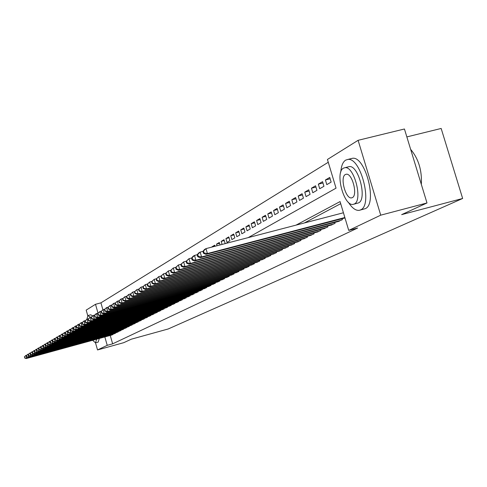 <?xml version="1.0" encoding="UTF-8"?>
<svg xmlns="http://www.w3.org/2000/svg" width="487" height="487" viewBox="0 0 487 487"><rect width="100%" height="100%" fill="white"/><g stroke="black" fill="none" stroke-linecap="round" stroke-linejoin="round"><path stroke-width="0.73" d="M406.852 136.914L441.161 128.458L462.65 198.477L168.21 328.969L131.313 339.189L123.741 342.678L97.54 349.946L95.513 342.842L96.657 339.183M87.763 315.667L86.181 310.116L95.501 304.296L98.027 313.135L96.511 313.549L97.558 317.207L205.916 287.957M328.268 162.262L100.919 302.847L95.501 304.296M248.224 237.601L336.042 188.159L327.428 159.474L358.103 140.317L380.731 215.169L348.729 230.4L340.072 201.581L296.053 225.128M380.731 215.169L426.996 202.963L404.435 128.994L358.103 140.317M337.893 221.585L342.416 219.649L342.13 218.693M330.643 225.219L335.056 223.332L334.776 222.407M323.581 228.762L327.879 226.924L327.611 226.023M316.702 232.214L320.89 230.418L320.629 229.541M309.994 235.58L314.072 233.833L313.823 232.975M303.45 238.861L307.431 237.157L307.181 236.323M297.07 242.063L300.954 240.395L300.71 239.586M290.842 245.186L294.629 243.561L294.398 242.776M284.761 248.236L288.462 246.647L288.231 245.88M278.826 251.213L282.436 249.667L282.216 248.912M273.024 254.123L276.555 252.607L276.336 251.876M267.363 256.966L270.809 255.486L270.595 254.768M261.829 259.741L265.196 258.293L264.989 257.599M256.418 262.45L259.711 261.038L259.51 260.356M251.128 265.105L254.348 263.723L254.153 263.059M245.953 267.698L249.101 266.346L248.912 265.701M240.895 270.236L243.975 268.915L243.786 268.282M235.939 272.72L238.953 271.423L238.776 270.809M231.094 275.149L234.046 273.883L233.87 273.274M226.352 277.529L229.237 276.287L229.067 275.697M221.707 279.855L224.537 278.643L224.367 278.065M217.159 282.137L219.929 280.944L219.765 280.378M212.703 284.371L215.418 283.203L215.254 282.649M208.339 286.563L210.999 285.419L210.841 284.877M204.059 288.706L206.665 287.586L206.512 287.056M199.871 290.806L202.422 289.71L202.269 289.187M195.762 292.87L198.258 291.792L198.112 291.281M191.726 294.891L194.179 293.831L194.039 293.332M187.775 296.869L190.18 295.834L190.04 295.347M183.897 298.811L186.259 297.794L186.119 297.32M180.093 300.723L182.412 299.724L182.272 299.255M176.361 302.591L178.632 301.611L178.498 301.155M172.696 304.43L174.93 303.468L174.796 303.017M169.105 306.232L171.29 305.288L171.162 304.844M165.574 308.003L167.723 307.072L167.595 306.64M162.104 309.738L164.216 308.825L164.095 308.405M158.701 311.443L160.771 310.548L160.649 310.134M155.359 313.123L157.392 312.24L157.271 311.832M152.072 314.766L154.069 313.902L153.953 313.5M148.845 316.386L150.806 315.539L150.696 315.144M145.668 317.974L147.604 317.14L147.488 316.757M142.551 319.539L144.45 318.717L144.341 318.34M139.489 321.073L141.352 320.269L141.242 319.898M136.476 322.583L138.308 321.791L138.205 321.426M133.511 324.068L135.313 323.289L135.209 322.93M130.595 325.529L132.367 324.768L132.269 324.409M127.728 326.966L129.475 326.217L129.372 325.864M124.909 328.378L126.626 327.641L126.529 327.294M122.134 329.772L123.826 329.042L123.728 328.707M119.406 331.142L121.068 330.423L120.971 330.089M116.722 332.487L118.353 331.781L118.262 331.452M114.074 333.808L115.687 333.114L115.596 332.791M214.974 246.002L212.022 246.775L214.73 245.174L215.047 246.258M219.57 243.317L216.557 244.103L219.32 242.471L220.051 244.955M224.27 240.572L221.189 241.375L224.014 239.707L225.128 243.5L224.72 243.737M229.067 237.772L225.919 238.587L228.805 236.889L229.931 240.718L227.033 242.392L225.919 238.587M233.967 234.904L230.753 235.738L233.705 234.004L234.844 237.875L231.885 239.586L230.753 235.738M238.983 231.976L235.69 232.829L238.709 231.051L239.86 234.965L236.834 236.719L235.69 232.829M244.109 228.987L240.742 229.858L243.829 228.038L244.991 231.995L241.899 233.784L240.742 229.858M249.344 225.925L245.905 226.814L249.058 224.957L250.239 228.957L247.079 230.789L245.905 226.814M254.707 222.796L251.189 223.703L254.415 221.804L255.608 225.852L252.376 227.721L251.189 223.703M260.192 219.594L256.588 220.52L259.894 218.578L261.105 222.669L257.793 224.586L256.588 220.52M265.805 216.313L262.116 217.263L265.5 215.272L266.724 219.412L263.333 221.378L262.116 217.263M271.551 212.959L267.777 213.933L271.235 211.894L272.477 216.082L269.013 218.091L267.777 213.933M277.438 209.526L273.572 210.518L277.115 208.43L278.369 212.673L274.82 214.724L273.572 210.518M283.464 206.013L279.501 207.024L283.136 204.887L284.408 209.173L280.768 211.285L279.501 207.024M289.643 202.409L285.583 203.444L289.302 201.253L290.593 205.593L286.861 207.754L285.583 203.444M295.974 198.714L291.81 199.773L295.621 197.527L296.93 201.922L293.107 204.138L291.81 199.773M302.464 194.928L298.196 196.011L302.104 193.71L303.431 198.16L299.511 200.431L298.196 196.011M309.123 191.044L304.74 192.158L308.746 189.796L310.097 194.301L306.073 196.632L304.74 192.158M315.953 187.063L311.455 188.201L315.564 185.778L316.934 190.344L312.806 192.73L311.455 188.201M322.96 182.978L318.346 184.147L322.564 181.657L323.946 186.284L319.716 188.731L318.346 184.147M330.156 178.79L325.413 179.983L329.748 177.432L331.148 182.114L326.807 184.628L325.413 179.983M100.919 302.847L102.897 309.756M217.038 245.74L216.557 244.103M222.084 244.425L221.189 241.375M110.245 335.452L112.643 343.834L357.635 228.032L348.729 230.4M340.705 203.676L304.351 222.961M111.474 335.117L113.057 334.429L112.966 334.112M426.996 202.963L401.653 214.639L462.65 198.477M112.643 343.834L107.231 345.332L97.54 349.946M104.833 336.937L107.231 345.332M24.35 356.868L24.867 357.89L24.35 356.868L25.921 355.407L26.724 358.262L112.6 334.66M24.867 357.89L26.724 358.262L26.231 358.542L111.955 334.983M24.545 356.752L25.921 355.407L26.815 355.163M24.673 358.006L26.231 358.542M90.412 317.25L87.873 315.594L86.893 319.247M92.621 340.297L95.501 342.842L98.161 342.111L99.336 338.453M92.585 315.874L90.746 314.791L88.08 315.503M348.351 202.257C352.052 208.071 355.693 210.761 359.284 210.329L360.599 209.885C373.042 205.35 360.788 156.991 347.803 159.45L345.612 160.15C342.842 161.982 341.241 165.951 340.803 172.045M359.984 210.141L365.207 208.68C377.735 204.126 365.5 155.816 352.436 158.299L350.817 158.701M348.132 166.883L349.191 166.621C358.529 164.74 367.429 199.487 358.493 202.909L353.806 204.199M343.451 168.161C334.715 172.337 344.005 206.768 353.215 204.351L354.244 204.01C363.119 200.607 354.207 165.817 344.93 167.686L343.451 168.161M352.32 197.631C358.024 195.348 352.235 172.964 346.263 174.236L345.362 174.529C339.719 177.128 345.667 199.36 351.608 197.868L352.32 197.631M421.334 184.409C422.089 170.413 418.522 158.719 410.632 149.32M26.304 355.711L26.828 356.746L26.304 355.711L27.893 354.238L28.703 357.111L115.224 333.345M26.828 356.746L28.703 357.111L28.203 357.403L114.561 333.674M26.505 355.595L27.893 354.238L28.8 353.994M26.633 356.861L28.203 357.403M28.295 354.536L28.824 355.577L28.295 354.536L29.896 353.051L30.711 355.948L117.884 332.012M28.824 355.577L30.711 355.948L30.206 356.241L117.215 332.347M28.496 354.42L29.896 353.051L30.821 352.801M28.623 355.693L30.206 356.241M30.316 353.343L30.851 354.39L30.316 353.343L31.935 351.845L32.757 354.761L120.587 330.661M30.851 354.39L32.757 354.761L32.239 355.06L119.912 331.002M30.523 353.221L31.935 351.845L32.873 351.59M30.644 354.512L32.239 355.06M32.373 352.131L32.909 353.185L32.373 352.131L34.005 350.616L34.833 353.556L123.339 329.285M32.909 353.185L34.833 353.556L34.309 353.86L122.645 329.632M32.58 352.004L34.005 350.616L34.961 350.354M32.702 353.306L34.309 353.86M34.461 350.896L35.009 351.955L34.461 350.896L36.111 349.368L36.945 352.332L126.133 327.885M35.009 351.955L36.945 352.332L36.415 352.643L125.427 328.238M34.674 350.768L36.111 349.368L37.079 349.1M34.796 352.077L36.415 352.643M36.586 349.642L37.14 350.707L36.586 349.642L38.248 348.095L39.094 351.09L128.97 326.467M37.14 350.707L39.094 351.09L38.552 351.401L128.258 326.826M36.799 349.514L38.248 348.095L39.24 347.828M36.921 350.835L38.552 351.401M38.747 348.363L39.307 349.441L38.747 348.363L40.427 346.805L41.279 349.824L131.861 325.018M39.307 349.441L41.279 349.824L40.725 350.141L131.131 325.383M38.966 348.235L40.427 346.805L41.432 346.531M39.088 349.569L40.725 350.141M40.945 347.067L41.511 348.15L40.945 347.067L42.637 345.496L43.495 348.54L134.796 323.551M41.511 348.15L43.495 348.54L42.941 348.862L134.059 323.922M41.164 346.933L42.637 345.496L43.666 345.216M41.285 348.278L42.941 348.862M43.179 345.746L43.751 346.835L43.179 345.746L44.889 344.157L45.76 347.225L137.778 322.059M43.751 346.835L45.76 347.225L45.188 347.56L137.03 322.431M43.404 345.612L44.889 344.157L45.936 343.877M43.526 346.969L45.188 347.56M45.449 344.4L46.028 345.502L45.449 344.4L47.184 342.799L48.055 345.898L140.816 320.537M46.028 345.502L48.055 345.898L47.476 346.233L140.049 320.921M45.681 344.266L47.184 342.799L48.243 342.513M45.802 345.636L47.476 346.233M47.763 343.031L48.353 344.145L47.763 343.031L49.516 341.417L50.398 344.54L143.902 318.991M48.353 344.145L50.398 344.54L49.808 344.881L143.129 319.381M48 342.897L49.516 341.417L50.593 341.125M48.116 344.279L49.808 344.881M50.118 341.643L50.715 342.763L50.118 341.643L51.884 340.011L52.779 343.158L147.044 317.421M50.715 342.763L52.779 343.158L52.176 343.505L146.252 317.816M50.356 341.503L51.884 340.011L52.986 339.713M50.478 342.903L52.176 343.505M52.517 340.224L53.12 341.35L52.517 340.224L54.3 338.581L55.201 341.752L150.24 315.82M53.12 341.35L55.201 341.752L54.593 342.111L149.436 316.221M52.76 340.084L54.3 338.581L55.421 338.27M52.876 341.497L54.593 342.111M54.958 338.782L55.567 339.92L54.958 338.782L56.76 337.12L57.667 340.328L153.496 314.194M55.567 339.92L57.667 340.328L57.046 340.687L152.675 314.602M55.201 338.635L56.76 337.12L57.904 336.809M55.317 340.066L57.046 340.687M57.442 337.314L58.056 338.459L57.442 337.314L59.262 335.634L60.181 338.867L156.808 312.538M58.056 338.459L60.181 338.867L59.548 339.238L155.974 312.952M57.691 337.168L59.262 335.634L60.431 335.318M57.807 338.611L59.548 339.238M59.968 335.823L60.595 336.974L59.968 335.823L61.812 334.125L62.738 337.388L160.174 310.846M60.595 336.974L62.738 337.388L62.093 337.759L159.328 311.272M60.224 335.671L61.812 334.125L63 333.802M60.339 337.126L62.093 337.759M62.549 334.301L63.182 335.464L62.549 334.301L64.412 332.584L65.343 335.878L163.608 309.129M63.182 335.464L65.343 335.878L64.686 336.255L162.743 309.562M62.805 334.143L64.412 332.584L65.617 332.256M62.92 335.616L64.686 336.255M65.173 332.749L65.812 333.924L65.435 332.591L65.173 332.749L67.054 331.014L67.997 334.338L167.102 307.382M65.812 333.924L67.997 334.338L67.328 334.727L166.225 307.821M65.435 332.591L67.054 331.014L68.29 330.679M65.55 334.076L67.328 334.727M67.845 331.166L68.229 332.511L68.497 332.353L68.113 331.008L67.845 331.166L69.751 329.419L70.706 332.773L170.663 305.605M68.497 332.353L70.706 332.773L70.025 333.169L169.768 306.049M68.113 331.008L69.751 329.419L71.011 329.072M68.229 332.511L70.025 333.169M70.572 329.559L70.956 330.91L71.23 330.752L70.846 329.395L70.572 329.559L72.496 327.788L73.458 331.172L174.285 303.791M71.23 330.752L73.458 331.172L72.764 331.574L173.372 304.247M70.846 329.395L72.496 327.788L73.781 327.441M70.956 330.91L72.764 331.574M73.348 327.915L73.738 329.285L74.018 329.121L73.628 327.751L73.348 327.915L75.296 326.126L76.27 329.547L177.98 301.94M74.018 329.121L76.27 329.547L75.564 329.955L177.049 302.403M73.628 327.751L75.296 326.126L76.605 325.773M73.738 329.285L75.564 329.955M76.179 326.241L76.569 327.623L76.861 327.453L76.465 326.077L76.179 326.241L78.151 324.433L79.131 327.885L181.742 300.053M76.861 327.453L79.131 327.885L78.413 328.305L180.799 300.528M76.465 326.077L78.151 324.433L79.484 324.074M76.569 327.623L78.413 328.305M79.064 324.537L79.46 325.931L79.752 325.76L79.357 324.366L79.064 324.537L81.061 322.711L82.053 326.193L185.577 298.135M79.752 325.76L82.053 326.193L81.317 326.619L184.616 298.622M79.357 324.366L81.061 322.711L82.425 322.339M79.46 325.931L81.317 326.619M82.011 322.796L82.413 324.202L82.711 324.032L82.309 322.625L82.011 322.796L84.026 320.951L85.03 324.47L189.492 296.181M82.711 324.032L85.03 324.47L84.281 324.902L188.506 296.674M82.309 322.625L84.026 320.951L85.42 320.574M82.413 324.202L84.281 324.902M85.012 321.024L85.42 322.443L85.724 322.266L85.316 320.848L85.012 321.024L87.057 319.155L88.068 322.711L193.473 294.185M85.724 322.266L88.068 322.711L87.301 323.155L192.475 294.69M85.316 320.848L87.057 319.155L88.476 318.772M85.42 322.443L87.301 323.155M88.074 319.216L88.488 320.647L88.792 320.464L88.384 319.034L88.074 319.216L90.144 317.323L91.166 320.915L197.539 292.151M88.792 320.464L91.166 320.915L90.387 321.365L196.517 292.663M88.384 319.034L90.144 317.323L91.593 316.934M88.488 320.647L90.387 321.365M91.203 317.366L91.617 318.815L91.933 318.632L91.519 317.183L91.203 317.366L93.291 315.454L94.332 319.082L201.685 290.075M91.933 318.632L94.332 319.082L93.534 319.545L200.644 290.599M91.519 317.183L93.291 315.454L94.776 315.052M91.617 318.815L93.534 319.545M95.135 316.757L94.715 315.29L94.393 315.485L94.813 316.946L97.558 317.207L96.743 317.682L204.85 288.493M94.393 315.485L95.702 314.024L96.511 313.549L94.715 315.29M94.813 316.946L96.743 317.682M97.65 313.555L98.07 315.034L98.404 314.846L97.978 313.36L97.65 313.555L99.792 311.601L100.852 315.302L210.232 285.802M98.404 314.846L100.852 315.302L100.024 315.783L209.142 286.344M97.978 313.36L99.792 311.601L101.339 311.181M98.07 315.034L100.024 315.783M100.973 311.595L101.399 313.086L101.74 312.891L101.308 311.394L100.973 311.595L103.147 309.61L104.218 313.354L214.633 283.592M101.74 312.891L104.218 313.354L103.366 313.841L213.525 284.152M101.308 311.394L103.147 309.61L104.729 309.184M101.399 313.086L103.366 313.841M104.37 309.586L104.802 311.096L105.149 310.895L104.711 309.385L104.37 309.586L106.568 307.583L107.651 311.363L219.132 281.346M105.149 310.895L107.651 311.363L106.787 311.863L217.999 281.912M104.711 309.385L106.568 307.583L108.187 307.145M104.802 311.096L106.787 311.863M107.84 307.534L108.278 309.062L108.625 308.855L108.193 307.327L107.84 307.534L110.068 305.507L111.164 309.324L223.722 279.051M108.625 308.855L111.164 309.324L110.275 309.842L222.565 279.629M108.193 307.327L110.068 305.507L111.724 305.063M108.278 309.062L110.275 309.842M111.383 305.44L111.827 306.987L112.187 306.773L111.742 305.227L111.383 305.44L113.641 303.389L114.749 307.248L228.409 276.701M112.187 306.773L114.749 307.248L113.842 307.772L227.228 277.292M111.742 305.227L113.641 303.389L115.334 302.932M111.827 306.987L113.842 307.772M115.005 303.304L115.456 304.862L115.821 304.643L115.37 303.084L115.005 303.304L117.294 301.222L118.414 305.124L233.194 274.309M115.821 304.643L118.414 305.124L117.489 305.659L231.989 274.912M115.37 303.084L117.294 301.222L119.023 300.759M115.456 304.862L117.489 305.659M118.706 301.112L119.163 302.689L119.534 302.47L119.084 300.893L118.706 301.112L121.026 299.006L122.158 302.951L238.088 271.856M119.534 302.47L122.158 302.951L121.214 303.498L236.859 272.477M119.084 300.893L121.026 299.006L122.797 298.531M119.163 302.689L121.214 303.498M122.493 298.878L122.955 300.473L123.339 300.248L122.876 298.653L122.493 298.878L124.842 296.741L125.993 300.735L243.086 269.36M123.339 300.248L125.993 300.735L125.025 301.295L241.826 269.987M122.876 298.653L124.842 296.741L126.663 296.26M122.955 300.473L125.025 301.295M126.364 296.589L126.833 298.202L127.223 297.971L126.76 296.358L126.364 296.589L128.751 294.428L129.907 298.464L248.193 266.797M127.223 297.971L129.907 298.464L128.921 299.036L246.909 267.442M126.76 296.358L128.751 294.428L130.607 293.929M126.833 298.202L128.921 299.036M130.327 294.245L130.796 295.877L131.198 295.646L130.729 294.014L130.327 294.245L132.744 292.06L133.919 296.139L253.423 264.185M131.198 295.646L133.919 296.139L132.908 296.723L252.102 264.843M130.729 294.014L132.744 292.06L134.649 291.549M130.796 295.877L132.908 296.723M134.382 291.853L134.856 293.503L135.264 293.259L134.789 291.61L134.382 291.853L136.829 289.637L138.016 293.764L258.761 261.513M135.264 293.259L138.016 293.764L136.987 294.361L257.416 262.189M134.789 291.61L136.829 289.637L138.783 289.114M134.856 293.503L136.987 294.361M138.527 289.4L139.008 291.068L139.428 290.824L138.947 289.156L138.527 289.4L141.011 287.153L142.216 291.329L264.228 258.78M139.428 290.824L142.216 291.329L141.157 291.944L262.846 259.468M138.947 289.156L141.011 287.153L143.014 286.624M139.008 291.068L141.157 291.944M142.776 286.892L143.263 288.578L143.695 288.328L143.208 286.636L142.776 286.892L145.296 284.615L146.514 288.84L269.816 255.979M143.695 288.328L146.514 288.84L145.43 289.467L268.41 256.686M143.208 286.636L145.296 284.615L147.348 284.067M143.263 288.578L145.43 289.467M147.123 284.323L147.616 286.033L148.06 285.772L147.567 284.061L147.123 284.323L149.679 282.01L150.915 286.289L275.539 253.118M148.06 285.772L150.915 286.289L149.807 286.934L274.096 253.837M147.567 284.061L149.679 282.01L151.786 281.456M147.616 286.033L149.807 286.934M151.579 281.693L152.078 283.422L152.534 283.154L152.029 281.425L151.579 281.693L154.178 279.349L155.426 283.678L281.395 250.184M152.534 283.154L155.426 283.678L154.288 284.335L279.922 250.927M152.029 281.425L154.178 279.349L156.333 278.777M152.078 283.422L154.288 284.335M156.144 278.99L156.65 280.743L157.112 280.469L156.607 278.722L156.144 278.99L158.78 276.616L160.046 280.999L287.397 247.183M157.112 280.469L160.046 280.999L158.884 281.675L285.881 247.938M156.607 278.722L158.78 276.616L160.996 276.032M156.65 280.743L158.884 281.675M160.826 276.226L161.337 277.998L161.812 277.724L161.3 275.946L160.826 276.226L163.498 273.816L164.783 278.254L293.539 244.109M161.812 277.724L164.783 278.254L163.589 278.948L291.987 244.882M161.3 275.946L163.498 273.816L165.775 273.219M161.337 277.998L163.589 278.948M165.623 273.396L166.14 275.185L166.627 274.899L166.11 273.104L165.623 273.396L168.338 270.949L169.64 275.435L299.834 240.955M166.627 274.899L169.64 275.435L168.417 276.147L298.245 241.753M166.11 273.104L168.338 270.949L170.675 270.334M166.14 275.185L168.417 276.147M170.541 270.486L171.071 272.3L171.57 272.008L171.04 270.194L170.541 270.486L173.305 268.002L174.62 272.55L306.286 237.729M171.57 272.008L174.62 272.55L173.366 273.28L304.661 238.545M171.04 270.194L173.305 268.002L175.704 267.369M171.071 272.3L173.366 273.28M175.594 267.503L176.124 269.341L176.641 269.043L176.105 267.199L175.594 267.503L178.394 264.983L179.733 269.591L312.904 234.417M176.641 269.043L179.733 269.591L178.443 270.34L311.23 235.251M176.105 267.199L178.394 264.983L180.866 264.331M176.124 269.341L178.443 270.34M180.774 264.441L181.316 266.304L181.84 265.999L181.298 264.131L180.774 264.441L183.623 261.884L184.981 266.547L319.685 231.027M181.84 265.999L184.981 266.547L183.654 267.314L317.974 231.879M181.298 264.131L183.623 261.884L186.162 261.215M181.316 266.304L183.654 267.314M186.089 261.3L186.643 263.187L187.178 262.87L186.631 260.977L186.089 261.3L188.986 258.7L190.368 263.43L326.643 227.539M187.178 262.87L190.368 263.43L189.005 264.216L324.884 228.421M186.631 260.977L188.986 258.7L191.598 258.019M186.643 263.187L189.005 264.216M191.555 258.073L192.109 259.985L192.669 259.656L192.109 257.745L191.555 258.073L193.108 256.259L194.502 255.432L195.896 260.222L333.784 223.965M192.669 259.656L195.896 260.222L194.502 261.032L331.982 224.872M192.109 257.745L194.502 255.432L197.186 254.731M192.109 259.985L194.502 261.032M197.168 254.756L197.734 256.692L198.3 256.357L197.734 254.415L197.168 254.756L198.733 252.923L200.163 252.077L201.581 256.929L341.113 220.301M198.3 256.357L201.581 256.929L200.145 257.763L339.262 221.226M197.734 254.415L200.163 252.077L202.933 251.347L203.511 253.313L204.096 252.966L203.517 251L202.933 251.347L204.51 249.496L205.983 248.626L343.432 212.764M197.734 256.692L200.145 257.763M203.517 251L205.983 248.626L207.419 253.544L344.863 217.525M204.096 252.966L207.419 253.544L205.946 254.397L344.991 217.945M203.511 253.313L205.946 254.397M352.04 197.752L351.608 197.868M349.191 166.621L344.93 167.686M347.803 159.45L352.436 158.299"/></g></svg>
